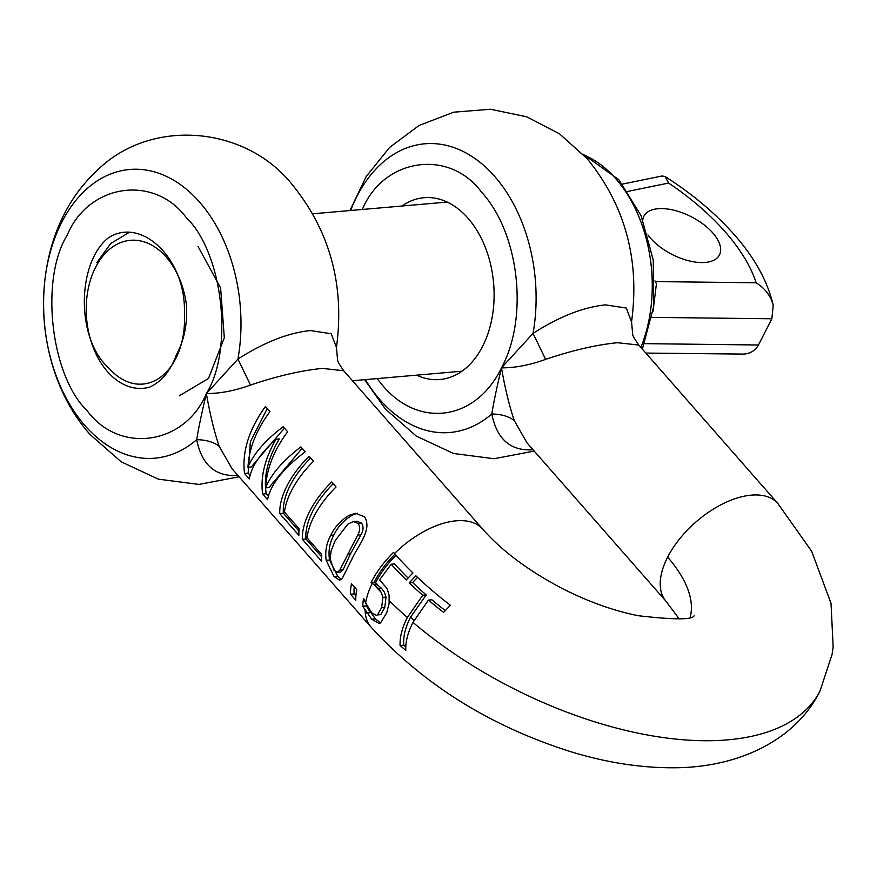 <?xml version="1.0" encoding="UTF-8"?>
<svg xmlns="http://www.w3.org/2000/svg" width="877" height="877" viewBox="0 0 877 877"><rect width="100%" height="100%" fill="white"/><g stroke="black" fill="none" stroke-linecap="round" stroke-linejoin="round"><path stroke-width="1.32" d="M197.994 246.393L220.609 287.919L224.315 337.766L208.485 378.469L179.314 395.812M128.864 232.58L110.809 243.477L96.744 262.705M95.582 267.31A74.271 50.395 85 0 1 147.193 242.962A74.271 50.395 85 0 1 186.373 304.187C187.634 323.262 184.367 339.991 176.562 354.363C170.675 370.763 161.664 381.692 149.518 387.174A74.271 50.395 85 0 1 107.487 371.629A74.271 50.395 85 0 1 92.94 346.733A74.271 50.395 85 0 1 87.996 289.958A74.271 50.395 85 0 1 95.582 267.31M647.939 234.959A42.447 21.158 27.1 0 0 650.602 238.292A42.447 21.158 27.1 0 0 689.41 260.951A42.447 21.158 27.1 0 0 719.458 254.922A42.447 21.158 27.1 0 0 712.738 232.876A42.447 21.158 27.1 0 0 673.942 210.217A42.447 21.158 27.1 0 0 643.882 216.246A42.447 21.158 27.1 0 0 642.786 219.831M645.834 353.08L743.926 354.089C750.482 353.519 755.316 350.482 758.452 344.99L771.859 318.779L773.229 305.273L771.552 300.098C768.373 293.039 763.242 287.261 756.16 282.778L655.305 281.583M627.866 191.394L668.636 183.052L665.084 176.518L662.124 175.981L622.506 184.093M652.97 311.719L656.424 283.775L654.922 280.848M310.326 330.563C288.182 332.843 264.054 342.348 237.941 359.066L250.493 385.058C277.373 376.003 301.359 370.456 322.451 368.406L343.707 370.763C339.311 364.415 337.272 360.776 337.568 359.833L336.45 347.435L331.232 333.753L310.326 330.563M350.526 594.222L355.799 600.241A74.271 40.079 -41.3 0 1 356.796 589.684L351.513 583.665A74.271 40.079 138.7 0 0 350.526 594.222L354.144 593.904L355.898 595.9M267.562 499.693C270.5 484.564 283.052 468.603 305.207 451.808L300.899 446.897C282.865 460.611 271.103 474.271 265.61 487.875C266.509 469.031 273.843 450.329 287.623 431.78L283.183 426.715C265.314 440.243 253.585 453.76 247.972 467.233C248.991 448.52 256.314 429.982 269.941 411.631L265.435 406.49C248.849 429.642 241.888 451.962 244.53 473.448L249.342 478.93C251.293 466.794 260.184 453.552 276.014 439.202C264.788 458.803 260.326 477.088 262.618 494.058L267.562 499.693M284.444 512.069A74.271 40.079 -41.3 0 1 313.495 461.258L309.121 456.27A74.271 40.079 138.7 0 0 279.763 513.593L298.882 535.376A74.271 40.079 -41.3 0 1 299.189 528.875L284.444 512.069M307.005 537.787A74.271 40.079 -41.3 0 1 336.055 486.965L331.681 481.977A74.271 40.079 138.7 0 0 302.324 539.3L321.442 561.083A74.271 40.079 -41.3 0 1 321.749 554.582L307.005 537.787M351.863 559.307C356.533 547.73 372.955 530.048 364.547 516.794L355.656 513.297L349.375 515.172C340.978 520.149 334.773 526.869 330.761 535.299C326.485 543.104 324.95 551.436 326.156 560.293L334.005 576.474L339.651 580.201L342.118 578.634L351.863 559.307M250.493 385.058C235.069 390.703 220.357 393.543 206.38 393.565C209.921 413.944 214.185 431.517 219.162 446.283L232.054 468.746L371.059 627.132C423.931 684.926 490.78 726.54 571.607 751.962C607.377 762.815 641.898 768.077 675.158 767.759C739.464 767.32 795.976 739.706 820.028 690.977A275.882 137.525 -152.9 0 1 412.979 622.385L428.425 600.109L431.901 599.813A265.632 132.416 27.1 0 0 445.22 610.567M371.684 619.195L378.985 623.437L380.53 622.977L386.702 612.826L389.125 603.453L389.092 595.209L387.075 588.533L379.577 579.85L391.175 564.24A270.226 134.707 27.1 0 0 406.292 579.938L412.914 572.933A265.917 132.559 -152.9 0 1 394.497 553.551L393.488 552.4A74.271 40.079 138.7 0 0 371.081 582.58L372.265 583.369A74.271 40.079 138.7 0 0 365.643 602.992L363.626 598.41A74.271 40.079 138.7 0 0 362.771 606.248L371.684 619.195L375.367 618.877L380.267 622.703M666.169 601.447L527.154 443.06L514.273 420.598C509.23 405.569 504.966 387.996 501.491 367.869C515.259 367.891 529.96 365.062 545.604 359.373C572.473 350.318 596.459 344.771 617.561 342.71L638.818 345.078L777.822 503.453A74.271 40.079 -41.3 0 0 751.326 495.132A74.271 40.079 -41.3 0 0 667.627 557.18A74.271 40.079 -41.3 0 0 666.169 601.447L679.236 618.921M377.044 378.601L382.471 385.277C418.954 428.963 476.014 420.609 501.491 367.869L533.052 333.381C558.978 316.74 583.106 307.235 605.437 304.867L626.331 308.057L631.528 321.947M416.663 375.159A91.252 61.905 -95 0 0 439.848 379.533A91.252 61.905 -95 0 0 482.602 346.36A91.252 61.905 -95 0 0 485.266 247.248A91.252 61.905 -95 0 0 424.019 197.709A91.252 61.905 -95 0 0 401.94 206.018M514.273 420.598C508.879 416.378 501.392 414.163 491.811 413.966C493.85 401.491 497.073 386.121 501.491 367.869C528.875 317.31 519.239 232.975 481.396 191.964C449.188 148.432 383.742 158.003 362.376 209.362L362.322 209.471M365.358 379.62A144.902 98.312 -95 0 0 380.147 399.967A144.902 98.312 85 0 0 491.811 413.966C496.733 438.588 509.877 450.548 531.232 449.868L532.975 449.682M357.717 535.047L339.827 570.061L337.283 572.341L334.082 570.39L330.092 558.813L331.177 550.712L335.266 540.451L347.917 524.062L353.541 521.563L358.112 523.426C360.294 526.858 360.162 530.738 357.717 535.047L360.995 534.762C363.517 530.464 363.703 526.584 361.543 523.13L356.917 521.267L353.541 521.563M337.283 572.341L340.66 572.045L343.093 569.787L350.46 553.902L360.995 534.762M347.358 554.154L350.46 553.891M405.777 646.875A260.995 130.103 -152.9 0 1 403.804 645.176C403.025 636.932 405.251 627.625 410.491 617.255L426.2 594.935A265.632 132.416 -152.9 0 1 412.607 582.547L417.551 577.384M545.604 359.373L533.052 333.381A144.902 98.312 -95 0 0 494.595 176.321A144.902 98.312 -95 0 0 350.636 210.491M395.001 554.132A70.028 37.788 138.7 0 0 374.183 582.306L381.539 588.324L384.378 592.183L386.033 597.105L382.909 597.38L381.616 607.684L377.417 614.93L380.75 614.634L384.784 607.41L386.033 597.105M391.175 564.24L394.562 563.944A265.599 132.405 27.1 0 0 408.024 578.009M377.548 584.696L374.446 584.97L378.436 588.599L381.539 588.324M378.436 588.599L381.265 592.446L382.909 597.38M377.417 614.93L380.75 614.634M376.222 615.248L371.826 612.88L365.643 602.992M374.446 584.97L374.227 584.806A275.882 137.525 27.1 0 0 381.265 592.446M366.301 604.374A70.028 37.788 138.7 0 0 366.301 605.941L375.367 618.877M426.2 594.935L422.747 595.242L407.334 617.507C402.148 627.702 399.737 637.031 400.098 645.494L403.804 645.176M400.098 645.494A265.95 132.57 27.1 0 0 405.799 650.372C405.371 642.03 407.761 632.701 412.979 622.385L412.979 622.385M354.275 586.801A70.028 37.788 138.7 0 0 354.144 593.904M833.139 646.886L832.098 654.374L820.028 690.977M428.425 600.109A270.248 134.718 27.1 0 0 443.587 612.365L450.394 605.294A265.917 132.559 -152.9 0 1 415.873 575.783L409.197 582.843L412.607 582.547M409.197 582.843A270.248 134.718 27.1 0 0 422.747 595.242M357.356 513.264L352.773 514.876C344.212 519.842 337.908 526.562 333.863 535.036C329.588 542.874 328.141 551.194 329.555 559.997L337.689 576.156L341.361 579.423M333.205 483.709A70.028 37.788 138.7 0 0 305.941 538.982L321.53 556.742M310.633 458.002A70.028 37.788 138.7 0 0 283.381 513.275L298.969 531.034M284.433 428.14L251.282 466.948L247.972 467.233M267.244 408.55L250.373 441.756L248.158 473.131L250.055 475.301M276.014 439.202L279.314 438.917C267.726 458.649 263.363 476.924 266.235 493.74L268.307 496.097M302.148 448.322L268.921 487.59L265.61 487.875M262.618 494.058L266.235 493.74M283.381 513.275L279.763 513.593M305.941 538.982L302.324 539.3M372.265 583.369L374.227 584.806M374.183 582.306L371.081 582.58M362.771 606.248L366.301 605.941M248.158 473.131L244.53 473.448M219.162 446.283C213.769 442.063 206.281 439.848 196.7 439.662C201.622 464.273 214.766 476.233 236.132 475.553L237.864 475.367M206.38 393.565C201.776 412.76 198.542 428.129 196.7 439.662A144.902 98.312 85 0 1 85.036 425.663A144.902 98.312 85 0 1 61.796 222.144A144.902 98.312 85 0 1 199.485 202.006A144.902 98.312 85 0 1 237.941 359.066L206.38 393.565C185.014 444.924 119.568 454.494 87.36 410.962C50.734 376.08 39.684 279.335 67.266 235.047C88.632 183.688 154.089 174.117 186.286 217.649C222.911 252.532 233.962 349.276 206.38 393.565M109.165 368.351A70.028 47.511 -95 0 0 142.896 384.071A70.028 47.511 -95 0 0 184.4 313.747C186.516 258.397 140.824 216.148 108.222 237.974C76.891 262.87 75.554 339.092 109.176 368.362M583.676 154.856A127.329 86.384 85 0 1 615.786 178.733A127.329 86.384 85 0 1 640.857 347.402M668.636 183.052C690.966 198.125 709.811 214.383 725.158 231.802C740.396 249.232 750.723 266.224 756.16 282.778M652.006 317.375L771.859 318.779M758.452 344.99L644.595 343.652M694.069 615.829C692.337 619.853 673.788 619.82 638.423 615.731C614.174 610.94 589.059 602.006 563.078 588.938C528.754 570.96 501.973 551.03 482.712 529.149A74.271 40.079 138.7 0 0 456.215 520.817A74.271 40.079 138.7 0 0 394.497 553.551M365.128 610.447A74.271 40.079 138.7 0 0 371.059 627.132M339.827 570.061L343.093 569.787M414.065 620.313A271.64 135.409 -152.9 0 1 410.502 617.233M396.02 555.284A70.028 37.788 138.7 0 0 375.63 582.602A271.64 135.409 27.1 0 0 377.34 584.531M358.112 523.426L361.543 523.13M381.616 607.684L384.784 607.41M368.724 610.14A70.028 37.788 -41.3 0 1 368.658 608.627M370.434 612.705L366.794 613.012M326.156 560.293L329.555 559.997M333.863 535.036L330.761 535.299M334.005 576.474L337.689 576.156M690.155 617.211A127.329 63.473 27.1 0 0 667.627 557.18M407.334 617.507A275.882 137.525 -152.9 0 1 389.366 600.745M349.375 515.172L352.773 514.876M461.927 371.212L352.466 380.739M447.204 202.083L312.848 213.78M773.229 305.273C767.594 281.177 754.604 257.63 734.246 234.652C715.424 213.352 692.37 193.97 665.084 176.518M582.942 154.078L618.822 179.675L641.098 215.731L653.233 259.965L653.694 306.501L642.348 349.101M239.103 476.77L198.936 484.422L158.375 479.149L121.267 461.85L90.254 434.696C27.516 364.383 26.968 236.691 95.231 172.396C148.454 117.31 244.727 125.005 292.118 184.455C330.048 231.144 344.825 285.474 336.45 347.435M349.912 210.546L366.213 176.529L389.531 147.5L419.195 125.4L453.705 112.19L490.528 109.241L526.693 116.794L559.526 133.852L587.228 158.77C625.158 205.459 639.936 259.778 631.561 321.749L632.668 334.148C632.383 335.102 634.433 338.741 638.818 345.078M364.635 379.686L385.365 409.011L416.367 436.165L453.486 453.464L494.036 458.737L534.203 451.085M833.15 646.788L831.012 603.255L811.674 551.293L777.822 503.453M482.712 529.149L343.707 370.763"/></g></svg>
